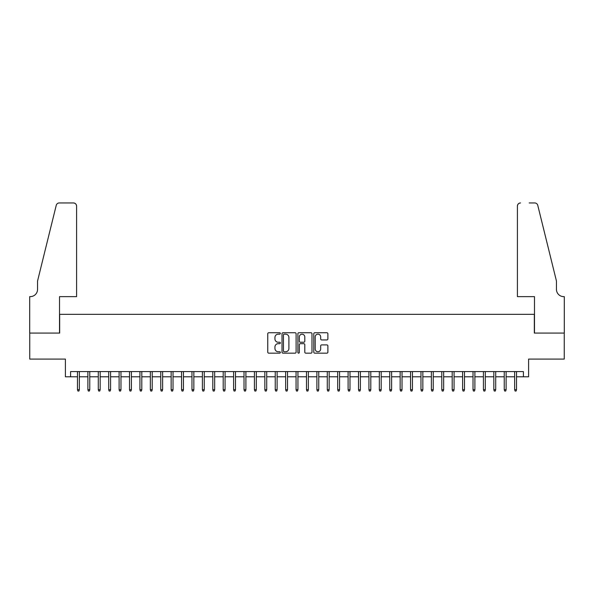 <?xml version="1.0" encoding="UTF-8"?>
<svg xmlns="http://www.w3.org/2000/svg" width="594" height="594" viewBox="0 0 594 594"><rect width="100%" height="100%" fill="white"/><g stroke="black" fill="none" stroke-linecap="round" stroke-linejoin="round"><path stroke-width="0.89" d="M280.346 333.457A0.713 0.713 0 0 0 279.633 332.737L268.778 332.737A1.025 1.025 0 0 0 267.753 333.761L267.753 352.153A1.025 1.025 0 0 0 268.778 353.17L279.633 353.17A0.713 0.713 0 0 0 280.346 352.457A0.713 0.713 0 0 0 279.633 351.745L278.23 351.745A3.267 3.267 0 0 1 274.955 348.47L274.955 346.941A3.267 3.267 0 0 1 278.23 343.674L279.633 343.674A0.713 0.713 0 0 0 280.346 342.953A0.713 0.713 0 0 0 279.633 342.241L278.23 342.241A3.267 3.267 0 0 1 274.955 338.974L274.955 337.437A3.267 3.267 0 0 1 278.23 334.17L279.633 334.17A0.713 0.713 0 0 0 280.346 333.457M326.856 339.939A1.025 1.025 0 0 0 327.881 338.922L327.881 333.761A1.025 1.025 0 0 0 326.856 332.737L314.805 332.737A1.025 1.025 0 0 0 313.781 333.761L313.781 352.153A1.025 1.025 0 0 0 314.805 353.17L326.856 353.17A1.025 1.025 0 0 0 327.881 352.153L327.881 345.916A1.025 1.025 0 0 0 326.856 344.899L321.703 344.899A1.025 1.025 0 0 0 320.678 345.916L320.678 349.012A2.732 2.732 0 0 1 317.946 351.745A2.732 2.732 0 0 1 315.214 349.012L315.214 336.902A2.732 2.732 0 0 1 317.946 334.17A2.732 2.732 0 0 1 320.678 336.902L320.678 338.922A1.025 1.025 0 0 0 321.703 339.939L326.856 339.939M70.604 376.782L70.604 371.577L523.396 371.577L523.396 376.782L528.601 376.782L528.601 359.088L564.248 359.088L564.248 333.063L534.325 333.063L534.325 314.33L59.675 314.33L59.675 333.063L29.752 333.063L29.752 359.088L65.399 359.088L65.399 376.782L77.48 376.782M296.109 333.761A1.025 1.025 0 0 0 295.084 332.737L283.026 332.737A1.025 1.025 0 0 0 282.009 333.761L282.009 352.153A1.025 1.025 0 0 0 283.026 353.17L295.084 353.17A1.025 1.025 0 0 0 296.109 352.153L296.109 333.761M298.916 332.737L310.974 332.737A1.025 1.025 0 0 1 311.991 333.761L311.991 352.153A1.025 1.025 0 0 1 310.974 353.17L305.813 353.17A1.025 1.025 0 0 1 304.789 352.153L304.789 344.691A1.025 1.025 0 0 0 303.772 343.674L300.349 343.674A1.025 1.025 0 0 0 299.324 344.691L299.324 352.457A0.713 0.713 0 0 1 298.611 353.17A0.713 0.713 0 0 1 297.891 352.457L297.891 333.761A1.025 1.025 0 0 1 298.916 332.737M79.351 376.782L87.882 376.782M89.761 376.782L98.292 376.782M100.171 376.782L108.702 376.782M110.581 376.782L119.112 376.782M120.983 376.782L129.522 376.782M131.393 376.782L139.932 376.782M141.803 376.782L150.341 376.782M152.213 376.782L160.751 376.782M162.622 376.782L171.154 376.782M173.032 376.782L181.564 376.782M183.442 376.782L191.973 376.782M193.844 376.782L202.383 376.782M204.254 376.782L212.793 376.782M214.664 376.782L223.203 376.782M225.074 376.782L233.613 376.782M235.484 376.782L244.015 376.782M245.894 376.782L254.425 376.782M256.304 376.782L264.835 376.782M266.713 376.782L275.245 376.782M277.116 376.782L285.655 376.782M287.526 376.782L296.064 376.782M297.936 376.782L306.474 376.782M308.345 376.782L316.884 376.782M318.755 376.782L327.287 376.782M329.165 376.782L337.696 376.782M339.575 376.782L348.106 376.782M349.985 376.782L358.516 376.782M360.387 376.782L368.926 376.782M370.797 376.782L379.336 376.782M381.207 376.782L389.746 376.782M391.617 376.782L400.156 376.782M402.027 376.782L410.558 376.782M412.436 376.782L420.968 376.782M422.846 376.782L431.378 376.782M433.249 376.782L441.788 376.782M443.659 376.782L452.197 376.782M454.068 376.782L462.607 376.782M464.478 376.782L473.017 376.782M474.888 376.782L483.419 376.782M485.298 376.782L493.829 376.782M495.708 376.782L504.239 376.782M506.118 376.782L514.649 376.782M516.52 376.782L523.396 376.782M284.155 334.17A0.713 0.713 0 0 0 283.435 334.882L283.435 351.024A0.713 0.713 0 0 0 284.155 351.745L285.632 351.745A3.267 3.267 0 0 0 288.899 348.47L288.899 337.437A3.267 3.267 0 0 0 285.632 334.17L284.155 334.17M304.789 336.954A2.732 2.732 0 0 0 302.056 334.222A2.732 2.732 0 0 0 299.324 336.954L299.324 341.216A1.025 1.025 0 0 0 300.349 342.241L303.772 342.241A1.025 1.025 0 0 0 304.789 341.216L304.789 336.954M77.48 389.694L77.896 391.045L78.935 391.045L79.351 389.694L77.48 389.694L77.48 371.577M79.351 389.694L79.351 371.577M76.589 296.636L76.589 206.081A3.126 3.126 0 0 0 73.47 202.955L59.259 202.955A3.126 3.126 0 0 0 56.23 205.331L37.556 281.021L37.556 289.352A7.284 7.284 0 0 1 30.272 296.636L29.7 296.636L29.7 333.063L59.519 333.063L59.519 296.636L76.589 296.636L76.589 206.081C76.396 204.195 75.349 203.155 73.47 202.955L64.828 202.955M56.23 205.331C57.024 203.616 57.024 203.616 56.23 205.331C57.024 203.616 57.024 203.616 56.23 205.331M37.556 289.352A7.284 7.284 0 0 1 30.272 296.636M517.411 296.636L517.411 206.081L517.411 296.636L534.481 296.636L534.481 333.063L564.3 333.063L564.3 296.636L563.728 296.636A7.284 7.284 0 0 1 556.444 289.352A7.284 7.284 0 0 0 563.728 296.636M550.72 257.811L537.77 205.331L556.444 281.021L556.444 289.352M529.172 202.955L534.741 202.955A3.126 3.126 0 0 1 537.77 205.331C536.976 203.616 536.976 203.616 537.77 205.331C536.976 203.616 536.976 203.616 537.77 205.331M520.53 202.955A3.126 3.126 0 0 0 517.411 206.081C517.604 204.195 518.651 203.155 520.53 202.955M87.882 389.694L88.306 391.045L89.345 391.045L89.761 389.694L87.882 389.694L87.882 371.577M89.761 389.694L89.761 371.577M98.292 389.694L98.708 391.045L99.755 391.045L100.171 389.694L98.292 389.694L98.292 371.577M100.171 389.694L100.171 371.577M108.702 389.694L109.118 391.045L110.157 391.045L110.581 389.694L108.702 389.694L108.702 371.577M110.581 389.694L110.581 371.577M119.112 389.694L119.528 391.045L120.567 391.045L120.983 389.694L119.112 389.694L119.112 371.577M120.983 389.694L120.983 371.577M129.522 389.694L129.938 391.045L130.977 391.045L131.393 389.694L129.522 389.694L129.522 371.577M131.393 389.694L131.393 371.577M139.932 389.694L140.347 391.045L141.387 391.045L141.803 389.694L139.932 389.694L139.932 371.577M141.803 389.694L141.803 371.577M150.341 389.694L150.757 391.045L151.797 391.045L152.213 389.694L150.341 389.694L150.341 371.577M152.213 389.694L152.213 371.577M160.751 389.694L161.167 391.045L162.207 391.045L162.622 389.694L160.751 389.694L160.751 371.577M162.622 389.694L162.622 371.577M171.154 389.694L171.569 391.045L172.616 391.045L173.032 389.694L171.154 389.694L171.154 371.577M173.032 389.694L173.032 371.577M181.564 389.694L181.979 391.045L183.026 391.045L183.442 389.694L181.564 389.694L181.564 371.577M183.442 389.694L183.442 371.577M191.973 389.694L192.389 391.045L193.429 391.045L193.844 389.694L191.973 389.694L191.973 371.577M193.844 389.694L193.844 371.577M202.383 389.694L202.799 391.045L203.839 391.045L204.254 389.694L202.383 389.694L202.383 371.577M204.254 389.694L204.254 371.577M212.793 389.694L213.209 391.045L214.248 391.045L214.664 389.694L212.793 389.694L212.793 371.577M214.664 389.694L214.664 371.577M223.203 389.694L223.619 391.045L224.658 391.045L225.074 389.694L223.203 389.694L223.203 371.577M225.074 389.694L225.074 371.577M233.613 389.694L234.029 391.045L235.068 391.045L235.484 389.694L233.613 389.694L233.613 371.577M235.484 389.694L235.484 371.577M244.015 389.694L244.438 391.045L245.478 391.045L245.894 389.694L244.015 389.694L244.015 371.577M245.894 389.694L245.894 371.577M254.425 389.694L254.841 391.045L255.888 391.045L256.304 389.694L254.425 389.694L254.425 371.577M256.304 389.694L256.304 371.577M264.835 389.694L265.251 391.045L266.29 391.045L266.713 389.694L264.835 389.694L264.835 371.577M266.713 389.694L266.713 371.577M275.245 389.694L275.661 391.045L276.7 391.045L277.116 389.694L275.245 389.694L275.245 371.577M277.116 389.694L277.116 371.577M285.655 389.694L286.07 391.045L287.11 391.045L287.526 389.694L285.655 389.694L285.655 371.577M287.526 389.694L287.526 371.577M296.064 389.694L296.48 391.045L297.52 391.045L297.936 389.694L296.064 389.694L296.064 371.577M297.936 389.694L297.936 371.577M306.474 389.694L306.89 391.045L307.93 391.045L308.345 389.694L306.474 389.694L306.474 371.577M308.345 389.694L308.345 371.577M316.884 389.694L317.3 391.045L318.339 391.045L318.755 389.694L316.884 389.694L316.884 371.577M318.755 389.694L318.755 371.577M327.287 389.694L327.71 391.045L328.749 391.045L329.165 389.694L327.287 389.694L327.287 371.577M329.165 389.694L329.165 371.577M337.696 389.694L338.112 391.045L339.159 391.045L339.575 389.694L337.696 389.694L337.696 371.577M339.575 389.694L339.575 371.577M348.106 389.694L348.522 391.045L349.562 391.045L349.985 389.694L348.106 389.694L348.106 371.577M349.985 389.694L349.985 371.577M358.516 389.694L358.932 391.045L359.971 391.045L360.387 389.694L358.516 389.694L358.516 371.577M360.387 389.694L360.387 371.577M368.926 389.694L369.342 391.045L370.381 391.045L370.797 389.694L368.926 389.694L368.926 371.577M370.797 389.694L370.797 371.577M379.336 389.694L379.752 391.045L380.791 391.045L381.207 389.694L379.336 389.694L379.336 371.577M381.207 389.694L381.207 371.577M389.746 389.694L390.161 391.045L391.201 391.045L391.617 389.694L389.746 389.694L389.746 371.577M391.617 389.694L391.617 371.577M400.156 389.694L400.571 391.045L401.611 391.045L402.027 389.694L400.156 389.694L400.156 371.577M402.027 389.694L402.027 371.577M410.558 389.694L410.974 391.045L412.021 391.045L412.436 389.694L410.558 389.694L410.558 371.577M412.436 389.694L412.436 371.577M420.968 389.694L421.384 391.045L422.431 391.045L422.846 389.694L420.968 389.694L420.968 371.577M422.846 389.694L422.846 371.577M431.378 389.694L431.793 391.045L432.833 391.045L433.249 389.694L431.378 389.694L431.378 371.577M433.249 389.694L433.249 371.577M441.788 389.694L442.203 391.045L443.243 391.045L443.659 389.694L441.788 389.694L441.788 371.577M443.659 389.694L443.659 371.577M452.197 389.694L452.613 391.045L453.653 391.045L454.068 389.694L452.197 389.694L452.197 371.577M454.068 389.694L454.068 371.577M462.607 389.694L463.023 391.045L464.063 391.045L464.478 389.694L462.607 389.694L462.607 371.577M464.478 389.694L464.478 371.577M473.017 389.694L473.433 391.045L474.472 391.045L474.888 389.694L473.017 389.694L473.017 371.577M474.888 389.694L474.888 371.577M483.419 389.694L483.843 391.045L484.882 391.045L485.298 389.694L483.419 389.694L483.419 371.577M485.298 389.694L485.298 371.577M493.829 389.694L494.245 391.045L495.292 391.045L495.708 389.694L493.829 389.694L493.829 371.577M495.708 389.694L495.708 371.577M504.239 389.694L504.655 391.045L505.694 391.045L506.118 389.694L504.239 389.694L504.239 371.577M506.118 389.694L506.118 371.577M514.649 389.694L515.065 391.045L516.104 391.045L516.52 389.694L514.649 389.694L514.649 371.577M516.52 389.694L516.52 371.577"/></g></svg>
